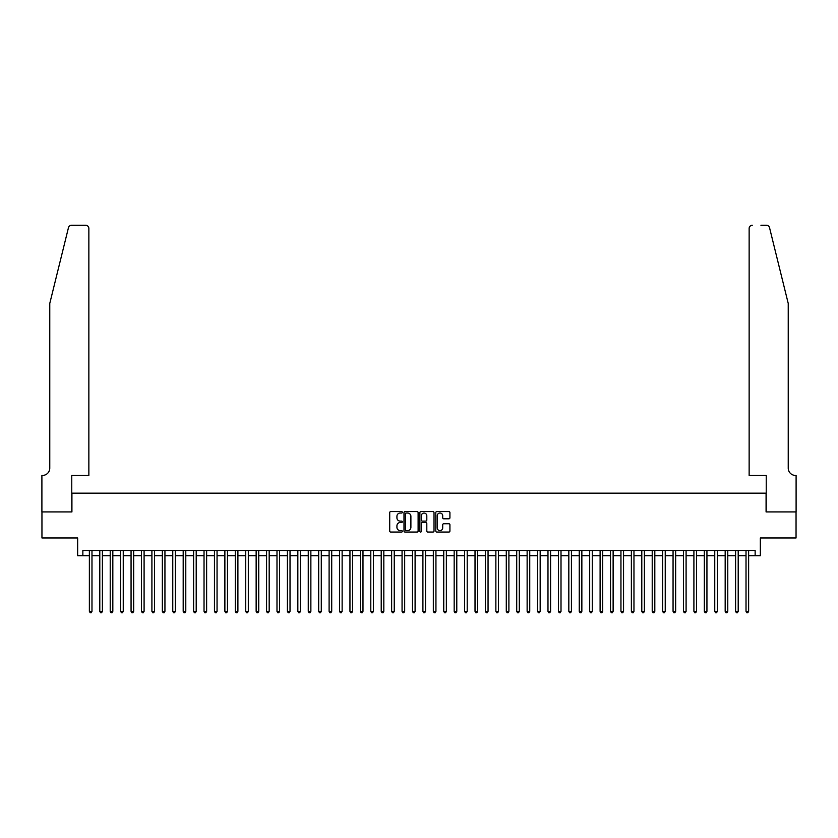 <?xml version="1.0" encoding="UTF-8"?>
<svg xmlns="http://www.w3.org/2000/svg" width="838" height="838" viewBox="0 0 838 838"><rect width="100%" height="100%" fill="white"/><g stroke="black" fill="none" stroke-linecap="round" stroke-linejoin="round"><path stroke-width="1.26" d="M402.324 512.311A0.712 0.712 0 0 0 401.612 511.589L390.738 511.589A1.027 1.027 0 0 0 389.712 512.615L389.712 531.03A1.027 1.027 0 0 0 390.738 532.057L401.612 532.057A0.712 0.712 0 0 0 402.324 531.334A0.712 0.712 0 0 0 401.612 530.622L400.197 530.622A3.279 3.279 0 0 1 396.929 527.343L396.929 525.814A3.279 3.279 0 0 1 400.197 522.535L401.612 522.535A0.712 0.712 0 0 0 402.324 521.823A0.712 0.712 0 0 0 401.612 521.11L400.197 521.11A3.279 3.279 0 0 1 396.929 517.832L396.929 516.302A3.279 3.279 0 0 1 400.197 513.024L401.612 513.024A0.712 0.712 0 0 0 402.324 512.311M448.896 518.806A1.027 1.027 0 0 0 449.922 517.779L449.922 512.615A1.027 1.027 0 0 0 448.896 511.589L436.828 511.589A1.027 1.027 0 0 0 435.802 512.615L435.802 531.03A1.027 1.027 0 0 0 436.828 532.057L448.896 532.057A1.027 1.027 0 0 0 449.922 531.03L449.922 524.787A1.027 1.027 0 0 0 448.896 523.76L443.731 523.76A1.027 1.027 0 0 0 442.705 524.787L442.705 527.888A2.734 2.734 0 0 1 439.971 530.622A2.734 2.734 0 0 1 437.237 527.888L437.237 515.758A2.734 2.734 0 0 1 439.971 513.024A2.734 2.734 0 0 1 442.705 515.758L442.705 517.779A1.027 1.027 0 0 0 443.731 518.806L448.896 518.806M82.857 555.699L82.857 550.482L755.143 550.482L755.143 555.699L760.349 555.699L760.349 537.975L796.048 537.975L796.048 511.924L766.079 511.924L766.079 493.163L71.921 493.163L71.921 511.924L41.952 511.924L41.952 537.975L77.651 537.975L77.651 555.699L89.373 555.699M418.11 512.615A1.027 1.027 0 0 0 417.083 511.589L405.005 511.589A1.027 1.027 0 0 0 403.989 512.615L403.989 531.03A1.027 1.027 0 0 0 405.005 532.057L417.083 532.057A1.027 1.027 0 0 0 418.11 531.03L418.11 512.615M420.917 511.589L432.995 511.589A1.027 1.027 0 0 1 434.011 512.615L434.011 531.03A1.027 1.027 0 0 1 432.995 532.057L427.82 532.057A1.027 1.027 0 0 1 426.804 531.03L426.804 523.561A1.027 1.027 0 0 0 425.777 522.535L422.352 522.535A1.027 1.027 0 0 0 421.325 523.561L421.325 531.334A0.712 0.712 0 0 1 420.613 532.057A0.712 0.712 0 0 1 419.89 531.334L419.89 512.615A1.027 1.027 0 0 1 420.917 511.589M91.981 555.699L99.795 555.699M102.404 555.699L110.218 555.699M112.826 555.699L120.641 555.699M123.249 555.699L131.063 555.699M133.671 555.699L141.486 555.699M144.094 555.699L151.908 555.699M154.517 555.699L162.342 555.699M164.939 555.699L172.764 555.699M175.362 555.699L183.187 555.699M185.785 555.699L193.609 555.699M196.207 555.699L204.032 555.699M206.63 555.699L214.455 555.699M217.052 555.699L224.877 555.699M227.475 555.699L235.3 555.699M237.898 555.699L245.723 555.699M248.32 555.699L256.145 555.699M258.743 555.699L266.568 555.699M269.176 555.699L276.99 555.699M279.599 555.699L287.413 555.699M290.021 555.699L297.836 555.699M300.444 555.699L308.258 555.699M310.867 555.699L318.681 555.699M321.289 555.699L329.104 555.699M331.712 555.699L339.526 555.699M342.134 555.699L349.949 555.699M352.557 555.699L360.371 555.699M362.98 555.699L370.794 555.699M373.402 555.699L381.217 555.699M383.825 555.699L391.639 555.699M394.248 555.699L402.062 555.699M404.67 555.699L412.485 555.699M415.093 555.699L422.907 555.699M425.515 555.699L433.33 555.699M435.938 555.699L443.752 555.699M446.361 555.699L454.175 555.699M456.783 555.699L464.598 555.699M467.206 555.699L475.02 555.699M477.629 555.699L485.443 555.699M488.051 555.699L495.866 555.699M498.474 555.699L506.288 555.699M508.896 555.699L516.711 555.699M519.319 555.699L527.133 555.699M529.742 555.699L537.556 555.699M540.164 555.699L547.979 555.699M550.587 555.699L558.401 555.699M561.01 555.699L568.824 555.699M571.432 555.699L579.257 555.699M581.855 555.699L589.68 555.699M592.277 555.699L600.102 555.699M602.7 555.699L610.525 555.699M613.123 555.699L620.948 555.699M623.545 555.699L631.37 555.699M633.968 555.699L641.793 555.699M644.391 555.699L652.215 555.699M654.813 555.699L662.638 555.699M665.236 555.699L673.061 555.699M675.658 555.699L683.483 555.699M686.092 555.699L693.906 555.699M696.514 555.699L704.329 555.699M706.937 555.699L714.751 555.699M717.359 555.699L725.174 555.699M727.782 555.699L735.596 555.699M738.205 555.699L746.019 555.699M748.627 555.699L755.143 555.699M406.137 513.024A0.712 0.712 0 0 0 405.414 513.736L405.414 529.909A0.712 0.712 0 0 0 406.137 530.622L407.614 530.622A3.279 3.279 0 0 0 410.892 527.343L410.892 516.302A3.279 3.279 0 0 0 407.614 513.024L406.137 513.024M426.804 515.81A2.734 2.734 0 0 0 424.059 513.076A2.734 2.734 0 0 0 421.325 515.81L421.325 520.084A1.027 1.027 0 0 0 422.352 521.11L425.777 521.11A1.027 1.027 0 0 0 426.804 520.084L426.804 515.81M91.981 550.482L91.981 611.352L89.373 611.352L89.373 550.482M91.981 611.352L91.195 612.714L90.158 612.714L89.373 611.352M68.465 227.664C69.261 225.956 69.261 225.956 68.465 227.664L49.767 303.461L49.767 468.149A7.301 7.301 0 0 1 42.476 475.439L41.9 475.439L41.9 511.924L71.764 511.924L71.764 475.439L88.859 475.439L88.859 228.418A3.132 3.132 0 0 0 85.727 225.286L71.502 225.286A3.132 3.132 0 0 0 68.465 227.664M77.075 225.286L85.727 225.286C87.613 225.485 88.66 226.532 88.859 228.418L88.859 475.439M49.767 468.149A7.301 7.301 0 0 1 42.476 475.439M782.493 280.227L769.535 227.664L788.233 303.461L788.233 468.149A7.301 7.301 0 0 0 795.524 475.439L796.1 475.439L796.1 511.924L766.236 511.924L766.236 475.439L749.141 475.439L749.141 228.418L749.141 475.439M760.925 225.286L766.498 225.286A3.132 3.132 0 0 1 769.535 227.664M752.273 225.286A3.132 3.132 0 0 0 749.141 228.418C749.34 226.532 750.387 225.485 752.273 225.286M788.233 468.149A7.301 7.301 0 0 0 795.524 475.439M102.404 550.482L102.404 611.352L99.795 611.352L99.795 550.482M102.404 611.352L101.618 612.714L100.581 612.714L99.795 611.352M112.826 550.482L112.826 611.352L110.218 611.352L110.218 550.482M112.826 611.352L112.051 612.714L111.004 612.714L110.218 611.352M123.249 550.482L123.249 611.352L120.641 611.352L120.641 550.482M123.249 611.352L122.474 612.714L121.426 612.714L120.641 611.352M133.671 550.482L133.671 611.352L131.063 611.352L131.063 550.482M133.671 611.352L132.896 612.714L131.849 612.714L131.063 611.352M144.094 550.482L144.094 611.352L141.486 611.352L141.486 550.482M144.094 611.352L143.319 612.714L142.271 612.714L141.486 611.352M154.517 550.482L154.517 611.352L151.908 611.352L151.908 550.482M154.517 611.352L153.742 612.714L152.694 612.714L151.908 611.352M164.939 550.482L164.939 611.352L162.342 611.352L162.342 550.482M164.939 611.352L164.164 612.714L163.117 612.714L162.342 611.352M175.362 550.482L175.362 611.352L172.764 611.352L172.764 550.482M175.362 611.352L174.587 612.714L173.539 612.714L172.764 611.352M185.785 550.482L185.785 611.352L183.187 611.352L183.187 550.482M185.785 611.352L185.009 612.714L183.962 612.714L183.187 611.352M196.207 550.482L196.207 611.352L193.609 611.352L193.609 550.482M196.207 611.352L195.432 612.714L194.385 612.714L193.609 611.352M206.63 550.482L206.63 611.352L204.032 611.352L204.032 550.482M206.63 611.352L205.855 612.714L204.807 612.714L204.032 611.352M217.052 550.482L217.052 611.352L214.455 611.352L214.455 550.482M217.052 611.352L216.277 612.714L215.23 612.714L214.455 611.352M227.475 550.482L227.475 611.352L224.877 611.352L224.877 550.482M227.475 611.352L226.7 612.714L225.652 612.714L224.877 611.352M237.898 550.482L237.898 611.352L235.3 611.352L235.3 550.482M237.898 611.352L237.123 612.714L236.075 612.714L235.3 611.352M248.32 550.482L248.32 611.352L245.723 611.352L245.723 550.482M248.32 611.352L247.545 612.714L246.498 612.714L245.723 611.352M258.743 550.482L258.743 611.352L256.145 611.352L256.145 550.482M258.743 611.352L257.968 612.714L256.92 612.714L256.145 611.352M269.176 550.482L269.176 611.352L266.568 611.352L266.568 550.482M269.176 611.352L268.39 612.714L267.343 612.714L266.568 611.352M279.599 550.482L279.599 611.352L276.99 611.352L276.99 550.482M279.599 611.352L278.813 612.714L277.766 612.714L276.99 611.352M290.021 550.482L290.021 611.352L287.413 611.352L287.413 550.482M290.021 611.352L289.236 612.714L288.188 612.714L287.413 611.352M300.444 550.482L300.444 611.352L297.836 611.352L297.836 550.482M300.444 611.352L299.658 612.714L298.611 612.714L297.836 611.352M310.867 550.482L310.867 611.352L308.258 611.352L308.258 550.482M310.867 611.352L310.081 612.714L309.033 612.714L308.258 611.352M321.289 550.482L321.289 611.352L318.681 611.352L318.681 550.482M321.289 611.352L320.504 612.714L319.467 612.714L318.681 611.352M331.712 550.482L331.712 611.352L329.104 611.352L329.104 550.482M331.712 611.352L330.926 612.714L329.889 612.714L329.104 611.352M342.134 550.482L342.134 611.352L339.526 611.352L339.526 550.482M342.134 611.352L341.349 612.714L340.312 612.714L339.526 611.352M352.557 550.482L352.557 611.352L349.949 611.352L349.949 550.482M352.557 611.352L351.771 612.714L350.734 612.714L349.949 611.352M362.98 550.482L362.98 611.352L360.371 611.352L360.371 550.482M362.98 611.352L362.194 612.714L361.157 612.714L360.371 611.352M373.402 550.482L373.402 611.352L370.794 611.352L370.794 550.482M373.402 611.352L372.617 612.714L371.58 612.714L370.794 611.352M383.825 550.482L383.825 611.352L381.217 611.352L381.217 550.482M383.825 611.352L383.039 612.714L382.002 612.714L381.217 611.352M394.248 550.482L394.248 611.352L391.639 611.352L391.639 550.482M394.248 611.352L393.462 612.714L392.425 612.714L391.639 611.352M404.67 550.482L404.67 611.352L402.062 611.352L402.062 550.482M404.67 611.352L403.885 612.714L402.848 612.714L402.062 611.352M415.093 550.482L415.093 611.352L412.485 611.352L412.485 550.482M415.093 611.352L414.307 612.714L413.27 612.714L412.485 611.352M425.515 550.482L425.515 611.352L422.907 611.352L422.907 550.482M425.515 611.352L424.73 612.714L423.693 612.714L422.907 611.352M435.938 550.482L435.938 611.352L433.33 611.352L433.33 550.482M435.938 611.352L435.152 612.714L434.115 612.714L433.33 611.352M446.361 550.482L446.361 611.352L443.752 611.352L443.752 550.482M446.361 611.352L445.575 612.714L444.538 612.714L443.752 611.352M456.783 550.482L456.783 611.352L454.175 611.352L454.175 550.482M456.783 611.352L455.998 612.714L454.961 612.714L454.175 611.352M467.206 550.482L467.206 611.352L464.598 611.352L464.598 550.482M467.206 611.352L466.42 612.714L465.383 612.714L464.598 611.352M477.629 550.482L477.629 611.352L475.02 611.352L475.02 550.482M477.629 611.352L476.843 612.714L475.806 612.714L475.02 611.352M488.051 550.482L488.051 611.352L485.443 611.352L485.443 550.482M488.051 611.352L487.266 612.714L486.229 612.714L485.443 611.352M498.474 550.482L498.474 611.352L495.866 611.352L495.866 550.482M498.474 611.352L497.688 612.714L496.651 612.714L495.866 611.352M508.896 550.482L508.896 611.352L506.288 611.352L506.288 550.482M508.896 611.352L508.111 612.714L507.074 612.714L506.288 611.352M519.319 550.482L519.319 611.352L516.711 611.352L516.711 550.482M519.319 611.352L518.533 612.714L517.496 612.714L516.711 611.352M529.742 550.482L529.742 611.352L527.133 611.352L527.133 550.482M529.742 611.352L528.967 612.714L527.919 612.714L527.133 611.352M540.164 550.482L540.164 611.352L537.556 611.352L537.556 550.482M540.164 611.352L539.389 612.714L538.342 612.714L537.556 611.352M550.587 550.482L550.587 611.352L547.979 611.352L547.979 550.482M550.587 611.352L549.812 612.714L548.764 612.714L547.979 611.352M561.01 550.482L561.01 611.352L558.401 611.352L558.401 550.482M561.01 611.352L560.234 612.714L559.187 612.714L558.401 611.352M571.432 550.482L571.432 611.352L568.824 611.352L568.824 550.482M571.432 611.352L570.657 612.714L569.61 612.714L568.824 611.352M581.855 550.482L581.855 611.352L579.257 611.352L579.257 550.482M581.855 611.352L581.08 612.714L580.032 612.714L579.257 611.352M592.277 550.482L592.277 611.352L589.68 611.352L589.68 550.482M592.277 611.352L591.502 612.714L590.455 612.714L589.68 611.352M602.7 550.482L602.7 611.352L600.102 611.352L600.102 550.482M602.7 611.352L601.925 612.714L600.877 612.714L600.102 611.352M613.123 550.482L613.123 611.352L610.525 611.352L610.525 550.482M613.123 611.352L612.348 612.714L611.3 612.714L610.525 611.352M623.545 550.482L623.545 611.352L620.948 611.352L620.948 550.482M623.545 611.352L622.77 612.714L621.723 612.714L620.948 611.352M633.968 550.482L633.968 611.352L631.37 611.352L631.37 550.482M633.968 611.352L633.193 612.714L632.145 612.714L631.37 611.352M644.391 550.482L644.391 611.352L641.793 611.352L641.793 550.482M644.391 611.352L643.615 612.714L642.568 612.714L641.793 611.352M654.813 550.482L654.813 611.352L652.215 611.352L652.215 550.482M654.813 611.352L654.038 612.714L652.991 612.714L652.215 611.352M665.236 550.482L665.236 611.352L662.638 611.352L662.638 550.482M665.236 611.352L664.461 612.714L663.413 612.714L662.638 611.352M675.658 550.482L675.658 611.352L673.061 611.352L673.061 550.482M675.658 611.352L674.883 612.714L673.836 612.714L673.061 611.352M686.092 550.482L686.092 611.352L683.483 611.352L683.483 550.482M686.092 611.352L685.306 612.714L684.258 612.714L683.483 611.352M696.514 550.482L696.514 611.352L693.906 611.352L693.906 550.482M696.514 611.352L695.729 612.714L694.681 612.714L693.906 611.352M706.937 550.482L706.937 611.352L704.329 611.352L704.329 550.482M706.937 611.352L706.151 612.714L705.104 612.714L704.329 611.352M717.359 550.482L717.359 611.352L714.751 611.352L714.751 550.482M717.359 611.352L716.574 612.714L715.526 612.714L714.751 611.352M727.782 550.482L727.782 611.352L725.174 611.352L725.174 550.482M727.782 611.352L726.996 612.714L725.949 612.714L725.174 611.352M738.205 550.482L738.205 611.352L735.596 611.352L735.596 550.482M738.205 611.352L737.419 612.714L736.382 612.714L735.596 611.352M748.627 550.482L748.627 611.352L746.019 611.352L746.019 550.482M748.627 611.352L747.842 612.714L746.805 612.714L746.019 611.352"/></g></svg>
